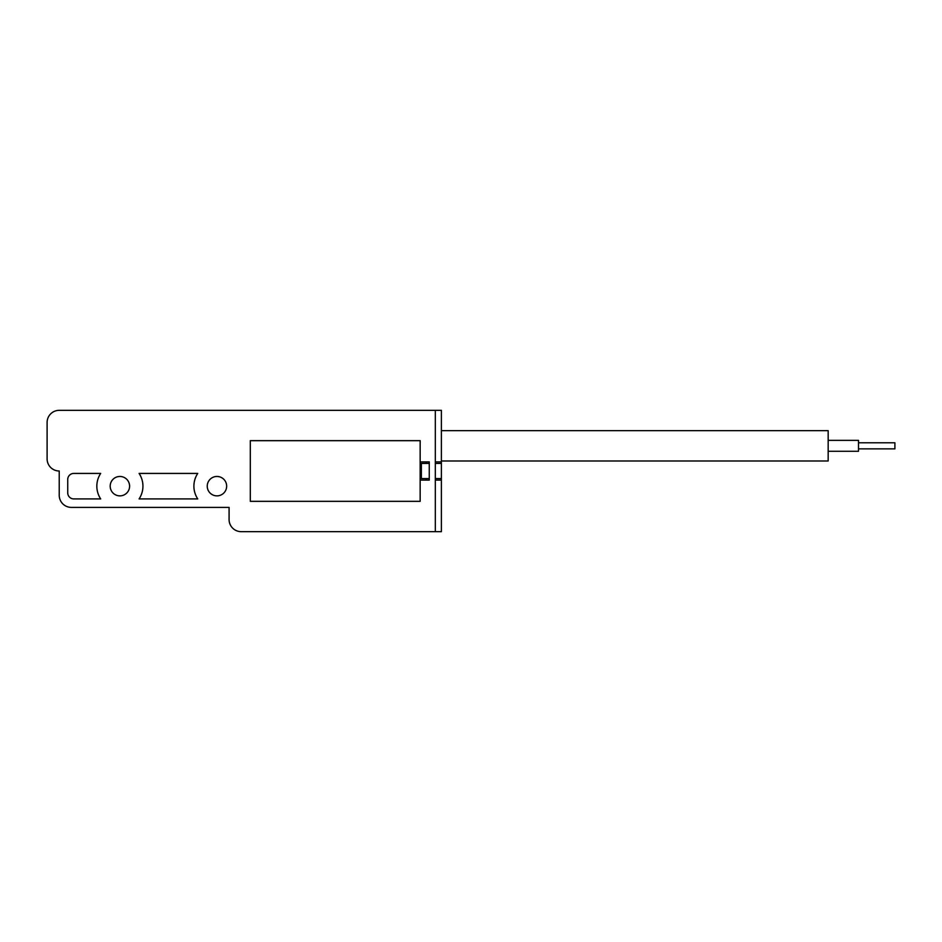 <?xml version="1.0" encoding="UTF-8"?>
<svg xmlns="http://www.w3.org/2000/svg" width="942" height="942" viewBox="0 0 942 942"><rect width="100%" height="100%" fill="white"/><g stroke="black" fill="none" stroke-linecap="round" stroke-linejoin="round"><path stroke-width="1.41" d="M441.386 410.335L441.386 461.898L435.322 461.898L435.322 410.335L441.386 410.335M441.386 480.102L441.386 531.665L435.322 531.665L435.322 480.102L441.386 480.102L441.386 461.898M429.258 463.417L421.368 463.417L421.368 478.583L429.258 478.583M435.322 478.583L441.386 478.583M441.386 463.417L435.322 463.417M426.22 478.583L426.22 480.102L429.258 480.102L429.258 461.898L426.22 461.898L426.22 463.417M207.24 486.166A9.703 9.703 0 0 0 216.943 495.869A9.703 9.703 0 0 0 226.657 486.166A9.703 9.703 0 0 0 216.943 476.464A9.703 9.703 0 0 0 207.24 486.166M110.19 486.166A9.703 9.703 0 0 0 119.893 495.869A9.703 9.703 0 0 0 129.596 486.166A9.703 9.703 0 0 0 119.893 476.464A9.703 9.703 0 0 0 110.19 486.166M142.937 486.166A23.055 23.055 0 0 1 139.098 498.907L197.738 498.907A23.055 23.055 0 0 1 197.738 473.426L139.098 473.426A23.055 23.055 0 0 1 142.937 486.166M435.322 410.335L435.322 531.665L241.211 531.665A12.128 12.128 0 0 1 229.083 519.525L229.083 507.397L71.368 507.397A12.128 12.128 0 0 1 59.228 495.268L59.228 471A12.128 12.128 0 0 1 47.1 458.872L47.1 422.475A12.128 12.128 0 0 1 59.228 410.335L435.322 410.335M429.258 461.898L420.156 461.898M420.156 480.102L429.258 480.102M100.676 473.426L73.794 473.426A6.064 6.064 0 0 0 67.73 479.49L67.73 492.843A6.064 6.064 0 0 0 73.794 498.907L100.676 498.907A23.055 23.055 0 0 1 100.676 473.426M420.156 440.668L420.156 501.332L250.313 501.332L250.313 440.668L420.156 440.668M441.386 460.991L828.171 460.991L828.171 430.659L441.386 430.659M858.503 448.863L894.9 448.863L894.9 442.799L858.503 442.799M828.171 451.289L858.503 451.289L858.503 440.361L828.171 440.361"/></g></svg>
